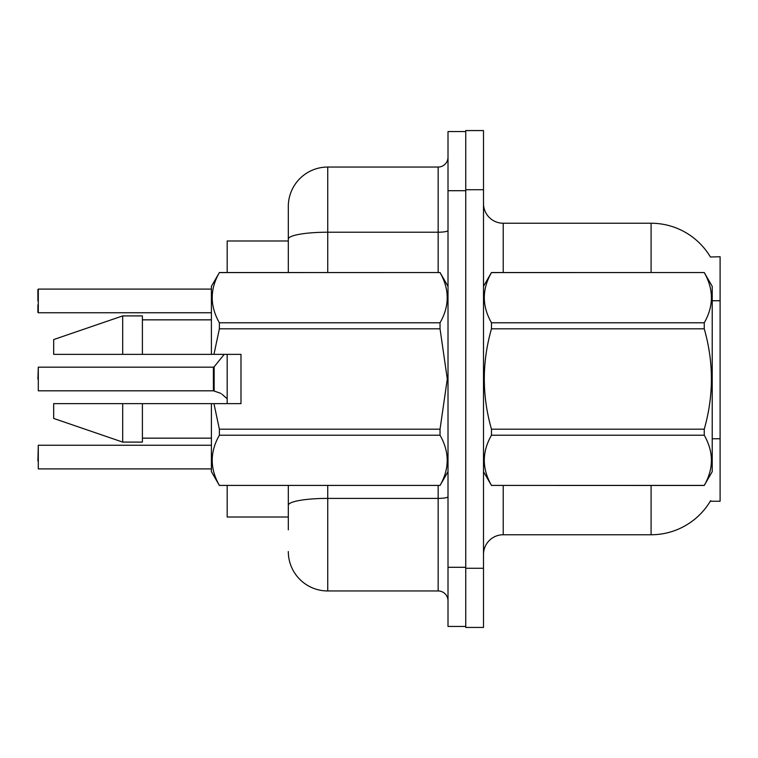 <?xml version="1.0" encoding="UTF-8"?>
<svg xmlns="http://www.w3.org/2000/svg" width="758" height="758" viewBox="0 0 758 758"><rect width="100%" height="100%" fill="white"/><g stroke="black" fill="none" stroke-linecap="round" stroke-linejoin="round"><path stroke-width="1.14" d="M710.417 257A69.006 69.006 0 0 0 651.094 223.24A69.006 69.006 0 0 1 710.417 257L720.1 256.754L720.1 501.246L710.274 501.246L710.625 500.659A69.006 69.006 0 0 1 651.094 534.76A69.006 69.006 0 0 0 710.274 501.246M288.305 239.064L288.305 206.479A39.435 39.435 0 0 1 327.74 167.044L327.74 232.213A39.435 6.85 180 0 0 288.305 239.064L288.305 272.529L288.305 228.167L288.305 240.987L227.182 240.987L227.182 272.529M227.182 403.644L227.182 354.356M288.305 517.013L227.182 517.013L227.182 485.471M483.5 554.477A19.717 19.717 0 0 1 503.217 534.76L651.094 534.76L651.094 485.471M465.753 568.282L465.753 627.435L483.5 627.435L483.5 568.282L465.753 568.282M483.5 189.718L483.5 130.566L465.753 130.566L465.753 189.718L483.5 189.718L483.5 568.282M651.094 272.529L651.094 223.24L503.217 223.24A19.717 19.717 0 0 1 483.5 203.523A19.717 19.717 0 0 0 503.217 223.24L503.217 272.529M288.305 529.833L288.305 485.471L288.305 529.833M448.006 567.297L448.006 626.449L465.753 626.449L465.753 131.551L448.006 131.551L448.006 567.297L465.753 567.297M327.74 485.471L327.74 590.956L438.152 590.956L438.152 485.471M327.74 167.044L438.152 167.044A9.854 9.854 0 0 0 448.006 157.19M288.305 206.479L288.305 228.167M448.006 600.81A9.854 9.854 0 0 0 438.152 590.956M327.74 590.956A39.435 39.435 0 0 1 288.305 551.521M37.9 461.016L38.298 445.249L38.298 468.899L211.406 468.899M213.538 390.815L220.066 393.099L214.154 391.052L214.144 366.806L213.377 367.166L213.396 390.806A0.985 0.985 180 0 1 213.538 390.815A0.985 0.985 -0 0 0 213.396 390.806L213.377 379M37.9 379L38.298 367.166L38.298 390.815L213.377 390.815M221.867 394.16L227.182 398.746M38.298 289.101L38.298 312.751L38.298 289.101L211.406 289.101M37.9 300.926L37.9 289.499M483.5 286.334L491.468 272.529L704.248 272.529L712.217 286.334L712.217 471.666L704.248 485.414C713.79 468.757 713.79 452.024 704.248 435.225L491.468 435.225C481.917 451.891 481.917 468.615 491.468 485.414L704.248 485.471M704.248 272.529L491.468 272.586C481.917 289.243 481.917 305.976 491.468 322.775L491.468 328.811C481.917 362.191 481.917 395.648 491.468 429.189L491.468 435.225M491.468 322.775L704.248 322.775C713.79 306.109 713.79 289.385 704.248 272.586M704.248 322.775L704.248 328.811L491.468 328.811M491.468 429.189L704.248 429.189C713.79 395.648 713.79 362.191 704.248 328.811M704.248 429.189L704.248 435.225M483.5 471.666L491.468 485.471M491.468 485.414L704.248 485.414M213.955 354.356L240.987 354.356L240.987 403.644L213.955 403.644L219.375 429.189L440.038 429.189L447.296 379L440.038 328.811L219.375 328.811L213.955 354.356L211.406 354.356L211.406 286.334L219.375 272.586C209.833 289.243 209.833 305.976 219.375 322.775L219.375 328.811M440.038 429.189L440.038 435.225L219.375 435.225C209.833 451.891 209.833 468.615 219.375 485.414L440.038 485.414C449.589 468.757 449.589 452.024 440.038 435.225M213.955 403.644L211.406 403.644L211.406 471.666L219.375 485.471M219.375 429.189L219.375 435.225M122.682 403.644L53.676 403.644L53.676 418.435L122.682 442.094L142.4 442.094L142.4 403.644L122.682 403.644L122.682 442.094M53.676 403.644L79.751 403.644M211.406 403.644L142.4 403.644M219.375 485.414L440.038 485.414M219.375 272.529L440.038 272.529L219.375 272.586M219.375 322.775L440.038 322.775L440.038 328.811M440.038 322.775C449.589 306.109 449.589 289.385 440.038 272.586M122.682 354.356L122.682 315.906L53.676 339.565L53.676 354.356L211.406 354.356M122.682 315.906L142.4 315.906L142.4 354.356M37.9 312.353L37.9 304.868L37.9 312.353M220.066 393.099L220.966 393.506M720.1 438.768L712.217 438.768M720.1 300.746L712.217 300.746M503.217 485.471L503.217 534.76M483.888 285.662A19.717 3.42 0 0 1 483.5 284.989M448.006 496.68A9.854 1.715 0 0 1 438.152 498.394L327.74 498.394A39.435 6.85 180 0 0 288.305 505.245M448.006 190.703L465.753 190.703M327.74 272.529L327.74 232.213L438.152 232.213L438.152 167.044M438.152 272.529L438.152 232.213A9.854 1.715 0 0 0 448.006 230.508M38.298 445.249L211.406 445.249M38.298 367.166L213.377 367.166M214.144 366.806L224.226 354.356M38.298 312.751L211.406 312.751M448.006 471.666L440.038 485.471M142.4 438.152L211.406 438.152M448.006 286.334L440.038 272.529M142.4 319.848L211.406 319.848"/></g></svg>
